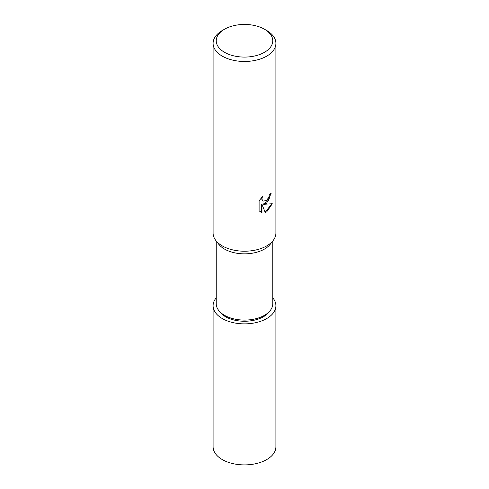 <?xml version="1.0" encoding="UTF-8"?>
<svg xmlns="http://www.w3.org/2000/svg" width="489" height="489" viewBox="0 0 489 489"><rect width="100%" height="100%" fill="white"/><g stroke="black" fill="none" stroke-linecap="round" stroke-linejoin="round"><path stroke-width="0.73" d="M272.764 241.01L272.764 303.767A28.264 16.32 180 0 1 270.301 310.429A28.264 16.32 180 0 1 224.512 315.307A28.264 16.32 180 0 1 218.699 310.429A28.264 16.32 180 0 1 216.236 303.767L216.236 241.01M270.301 310.429L269.029 312.068A26.871 15.514 180 0 1 225.496 316.707A26.871 15.514 180 0 1 219.971 312.068L218.699 310.429M264.488 29.23L266.707 30.514A31.406 18.13 180 0 1 275.906 43.332L275.906 233.082A31.406 18.13 180 0 1 273.168 240.484L270.301 244.188A28.264 16.32 180 0 1 224.512 249.066A28.264 16.32 180 0 1 218.699 244.188L215.832 240.484A31.406 18.13 180 0 1 213.094 233.082L213.094 43.332A31.406 18.13 180 0 1 222.293 30.514L224.512 29.23A28.264 16.32 180 0 1 264.488 29.23A28.264 16.32 180 0 1 264.488 52.305A28.264 16.32 180 0 1 224.512 52.305A28.264 16.32 180 0 1 224.512 29.23L222.293 30.514M273.168 240.484A31.406 18.13 180 0 1 266.707 245.906A31.406 18.13 180 0 1 222.293 245.906A31.406 18.13 180 0 1 215.832 240.484M266.707 203.167L263.699 204.298L272.3 203.748L266.707 211.89L265.227 212.513L261.976 204.384L261.976 212.587L259.103 210.9L259.103 200.783L262.41 196.694L261.963 198.705L262.287 200.142L263.18 201.101L266.707 200.447L268.974 196.822L269.305 194.726A31.406 18.13 0 0 0 271.218 193.137L266.707 203.167M275.906 43.332A31.406 18.13 180 0 1 266.707 56.156A31.406 18.13 180 0 1 232.483 60.086A31.406 18.13 180 0 1 213.094 43.332M270.827 193.491L268.602 200.496L263.327 204.084L263.699 204.298M263.003 200.985L261.908 199.928L261.725 197.391M260.27 211.853L261.597 212.367L261.597 204.17L261.976 204.384M265.117 212.22L271.811 203.87M261.597 212.367L261.976 212.587M272.764 297.832A31.406 18.13 180 0 1 275.906 305.735A31.406 18.13 180 0 1 266.707 318.559A31.406 18.13 180 0 1 232.483 322.489A31.406 18.13 180 0 1 213.094 305.735A31.406 18.13 180 0 1 216.236 297.832M275.906 305.735L275.906 446.769A31.406 18.13 180 0 1 266.707 459.587A31.406 18.13 180 0 1 232.483 463.517A31.406 18.13 180 0 1 213.094 446.769L213.094 305.735M263.18 201.101L262.807 200.887"/></g></svg>
